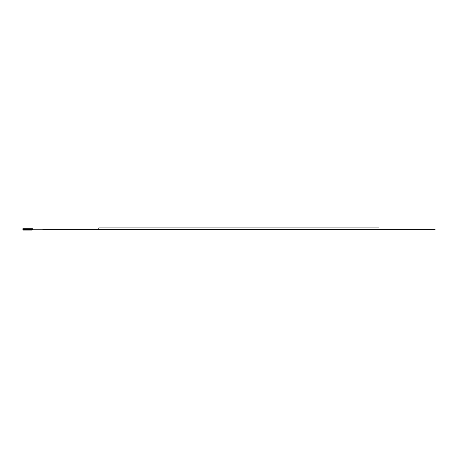 <?xml version="1.0" encoding="UTF-8"?>
<svg xmlns="http://www.w3.org/2000/svg" width="458" height="458" viewBox="0 0 458 458"><rect width="100%" height="100%" fill="white"/><g stroke="black" fill="none" stroke-linecap="round" stroke-linejoin="round"><path stroke-width="0.69" d="M23.398 229.744L23.398 230.088L25.179 230.088L25.179 229.744M25.986 229.744L25.986 230.088L25.179 230.088M29.959 229.744L29.959 230.088L25.986 230.088M31.945 229.744L31.945 230.088L29.959 230.088M32.363 229.223L32.363 229.744L22.9 229.744L22.9 228.708L32.363 228.708L32.363 229.155M22.9 229.223L98.785 229.155M42.737 229.361L98.785 229.361L98.785 227.912L379.047 227.912L379.047 229.361L98.785 229.361L435.1 229.361M379.047 229.223L98.785 229.223"/></g></svg>
